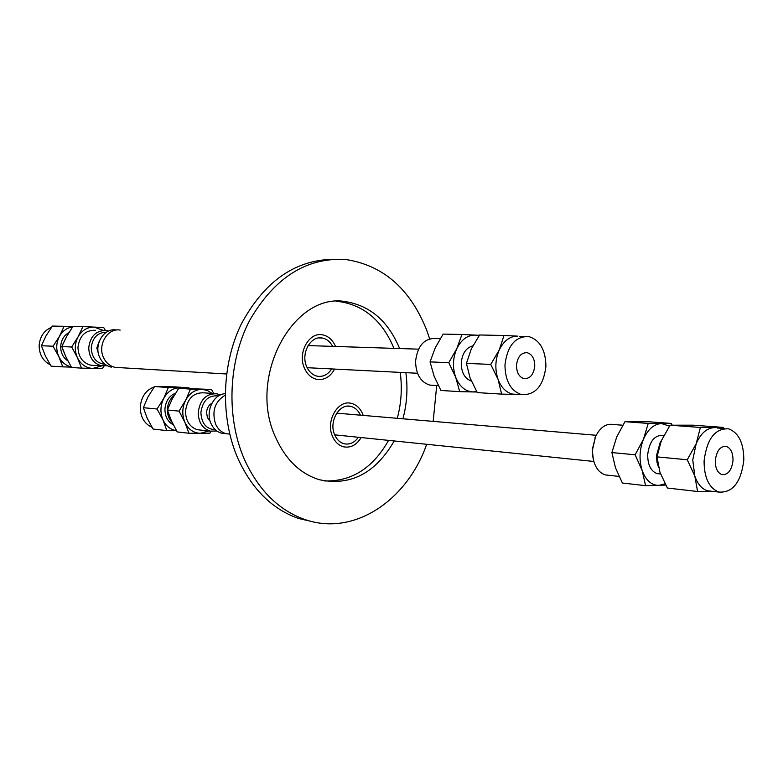 <?xml version="1.0" encoding="UTF-8"?>
<svg xmlns="http://www.w3.org/2000/svg" width="783" height="783" viewBox="0 0 783 783"><rect width="100%" height="100%" fill="white"/><g stroke="black" fill="none" stroke-linecap="round" stroke-linejoin="round"><path stroke-width="1.17" d="M103.63 357.772C97.18 345.049 107.751 327.558 120.191 330.103C107.751 327.558 97.18 345.049 103.63 357.772C106.204 363.048 110.06 366.248 115.179 367.364C110.06 366.248 106.204 363.048 103.63 357.772M114.915 367.354L226.581 373.99M111.323 367.139C106.214 366.023 102.367 362.832 99.793 357.577C93.353 344.902 103.904 327.48 116.315 330.015M331.689 368.93C327.891 374.656 323.095 377.083 317.311 376.212C312.534 375.106 308.952 371.837 306.584 366.415C300.662 353.378 310.655 335.398 322.204 338.011C326.658 338.873 330.132 341.662 332.628 346.38M304.342 367.951C307.102 374.254 311.252 378.052 316.792 379.354C324.279 380.401 330.211 376.975 334.595 369.077C330.211 376.975 324.279 380.401 316.792 379.354C311.252 378.052 307.102 374.254 304.342 367.951C297.432 352.781 309.06 331.826 322.498 334.84C309.06 331.826 297.432 352.781 304.342 367.951M335.535 346.468C332.706 339.891 328.361 336.015 322.498 334.84C328.361 336.015 332.706 339.891 335.535 346.468M332.462 436.258C325.513 421.068 337.904 399.565 351.205 403.333C356.803 404.782 360.816 408.804 363.214 415.411C360.816 408.804 356.803 404.782 351.205 403.333C337.904 399.565 325.513 421.068 332.462 436.258C334.909 441.886 338.579 445.4 343.473 446.79C338.579 445.4 334.909 441.886 332.462 436.258M361.149 437.56C356.519 445.087 350.627 448.16 343.473 446.79C350.627 448.16 356.519 445.087 361.149 437.56M313.601 521.938L298.744 518.522C272.415 509.39 252.146 489.404 237.934 458.554C220.287 418.298 221.481 365.103 241.076 324.485C263.597 282.35 293.742 260.641 331.512 259.339M426.676 444.294C407.023 500.621 353.945 536.472 305.321 519.667C278.954 510.506 258.635 490.422 244.394 459.406C226.072 417.515 228.147 361.707 249.66 320.413C274.432 277.662 306.359 257.353 345.45 259.457C383.004 265.134 410.057 288.643 426.618 329.986L429.642 338.824M436.708 385.5L433.175 421.381M400.211 372.385C402.305 387.888 401.327 403.196 397.275 418.318M388.574 440.379C372.767 468.293 351.352 481.809 324.319 480.928M336.563 301.435L341.075 301.846C365.201 306.143 382.828 321.647 393.966 348.366M394.211 440.956C375.409 473.372 350.441 486.292 319.307 479.705C300.163 473.725 285.58 459.582 275.557 437.276C246.978 376.613 294.075 290.894 346.673 301.827C370.839 306.143 388.485 321.725 399.633 348.552M405.878 372.679C407.972 388.241 406.984 403.617 402.932 418.797M215.579 424.092C211.625 411.163 214.836 401.532 225.201 395.19C214.836 401.532 211.625 411.163 215.579 424.092C217.948 429.221 221.491 432.422 226.209 433.713C221.491 432.422 217.948 429.221 215.579 424.092M229.732 434.105L221.648 433.205C216.95 431.922 213.407 428.722 211.038 423.623C205.195 411.496 213.563 393.976 225.21 393.712M225.171 433.596L221.648 433.205M358.389 437.276C354.425 442.728 349.668 444.891 344.109 443.765C339.891 442.571 336.719 439.547 334.615 434.682C328.645 421.616 339.303 403.118 350.764 406.397C355.042 407.463 358.271 410.39 360.444 415.176M516.486 365.367C517.553 356.764 521.106 352.546 527.145 352.683C532.107 354.249 534.652 358.683 534.769 365.974C533.703 374.626 530.111 378.845 523.984 378.629C519.109 377.014 516.614 372.591 516.486 365.367M515.39 394.436L501.619 394.113L498.086 379.412C501.247 387.546 506.053 392.44 512.493 394.084L517.034 394.368M503.978 335.496L517.749 336.132C509.997 336.103 503.831 340.722 499.26 349.962L503.978 335.496L479.597 334.977L471.229 349.091L466.443 363.4L490.745 364.408L499.26 349.962C495.159 359.661 494.768 369.478 498.086 379.412L490.745 364.408M466.443 363.4L470.084 377.964L477.297 392.606L501.619 394.113M504.957 364.976C507.335 345.802 515.243 336.318 528.662 336.524C539.908 339.988 545.653 349.932 545.917 366.356C543.519 385.804 535.406 395.239 521.586 394.652C510.78 390.971 505.231 381.086 504.957 364.976M471.317 381.047C464.75 378.62 461.393 372.639 461.236 363.097C462.166 353.524 466.022 347.769 472.824 345.851M461.95 334.488L475.261 335.104C467.52 335.075 461.373 339.568 456.832 348.582L461.95 334.488L443.129 334.096L435.211 347.906L430.043 361.893L434.105 376.163L440.917 390.472L459.69 391.637L455.696 377.279L448.796 362.666L456.832 348.582C452.76 358.027 452.378 367.589 455.696 377.279C459.523 386.557 465.288 391.451 473.001 391.94L459.69 391.637M479.03 335.79L475.261 335.104L479.362 335.31M476.945 392.009L473.001 391.94L476.681 391.549M448.796 362.666L430.043 361.893M440.271 338.579L435.554 338.462C424.19 338.266 417.535 345.851 415.577 361.237C415.861 374.176 420.588 382.124 429.74 385.089L433.576 385.314M733.015 460.326C731.782 470.24 728.082 475.007 721.897 474.625C717.502 472.834 715.3 468.205 715.28 460.737C716.514 450.861 720.194 446.075 726.301 446.398C730.764 448.16 733.005 452.799 733.015 460.326M696.175 443.755L700.374 427.469L714.262 427.626C706.736 428.037 700.707 433.42 696.175 443.755L692.759 459.915L694.785 475.947L687.259 459.768L696.175 443.755M714.262 427.626L723.306 427.42L723.913 428.487M711.493 491.274L697.594 491.499L694.785 475.947C697.545 483.982 701.774 488.925 707.45 490.775L718.755 492.057C709.016 488.005 704.123 477.65 704.083 461.001C706.853 438.92 715.036 428.203 728.63 428.839C738.741 432.745 743.801 443.158 743.811 460.071C741.061 482.357 732.702 493.016 718.755 492.057M723.306 427.42L693.014 425.179L670.072 425.198L661.312 440.79L656.996 456.871L687.259 459.768M656.996 456.871L659.961 472.276L667.38 488.034L697.594 491.499M670.072 425.198L700.374 427.469M658.601 467.539L657.231 459.562M657.25 455.207L661.439 440.477M658.513 467.255L656.957 462.176L656.506 455.589L660.049 442.855L661.439 440.457M659.717 473.891L657.035 473.607C650.849 471.141 647.727 464.857 647.678 454.757C649.381 441.387 654.539 434.917 663.142 435.368L663.808 435.426M615.438 467.666L622.377 483.013L645.584 485.685L642.148 470.485L635.121 454.786L611.895 452.564L615.438 467.666M669.436 426.128L661.615 423.564L671.276 423.437L647.991 421.714L624.961 421.675L616.73 436.924L611.895 452.564M635.121 454.786L643.479 439.204L648.226 423.417L624.961 421.675M665.697 485.069L645.584 485.685M671.276 423.437L672.157 425.12M648.226 423.417L661.615 423.564C654.04 423.946 648.001 429.162 643.479 439.204C639.408 449.696 638.967 460.13 642.148 470.485C645.818 480.361 651.427 485.343 658.973 485.45L665.002 483.796M595.54 436.611L592.242 449.804L593.426 460.052M622.749 425.228L613.392 424.503C606.052 423.26 600.081 427.352 595.481 436.757L592.477 450.019L592.555 454.6C593.827 465.572 598.036 472.335 605.19 474.889L608.851 475.301M45.375 355.922L51.071 366.141L62.767 366.865L58.823 356.617L53.058 346.223L41.411 345.743L45.375 355.922M53.058 346.223L59.498 336.269L64.118 326.305L52.392 326.061L46.04 335.848L41.411 345.743M71.37 367.119L62.767 366.865M72.633 326.893C67.025 327.754 62.65 330.876 59.498 336.269C56.073 342.944 55.857 349.727 58.823 356.617C61.593 362.186 65.733 365.612 71.224 366.875M64.118 326.305L72.78 326.668M51.472 327.333C43.995 330.514 39.884 336.612 39.15 345.626C39.287 354.65 42.967 361.012 50.19 364.721M68.904 332.599C63.873 335.476 61.133 340.106 60.682 346.497C60.702 352.869 63.1 357.665 67.886 360.894M67.132 335.604L63.11 343.561M62.924 349.756L66.31 357.753M103.229 330.416L94.136 327.088C87.314 327.049 81.97 330.289 78.085 336.807C74.61 343.629 74.375 350.578 77.39 357.625C80.825 364.398 85.944 368 92.737 368.441L101.859 365.876M94.126 365.387L90.72 365.181C82.577 362.891 78.329 356.901 77.967 347.231C79.543 335.731 85.367 330.074 95.438 330.26M104.07 366.053L102.319 368.656L81.54 368.127L77.39 357.625L71.693 346.996L78.085 336.807L82.929 326.609L103.708 327.529L105.372 330.406M82.929 326.609L72.966 326.394L66.663 336.445L61.798 346.585L71.693 346.996M61.798 346.585L65.978 357.038L71.596 367.511L81.54 368.127M98.629 354.337L96.818 347.965L99.118 341.652M105.098 364.32C96.446 363.351 91.817 357.831 91.22 347.769C92.521 337.679 97.562 332.501 106.341 332.227M107.212 365.681L101.565 365.818C93.373 363.498 89.096 357.449 88.733 347.672C90.329 336.054 96.192 330.338 106.322 330.524L108.543 331.052M147.214 418.288L153.086 429.045L166.828 430.621L163.011 419.952L157.06 409.01L143.367 407.698L147.214 418.288M183.281 388.27L179.816 387.8L189.065 387.908L175.167 386.88L154.564 386.508L147.948 396.991L143.367 407.698M157.06 409.01L163.764 398.341L168.335 387.546L154.564 386.508M176.527 430.709L166.828 430.621M168.335 387.546L179.816 387.8C173.014 387.957 167.66 391.471 163.764 398.341C160.28 405.525 160.026 412.729 163.011 419.952C166.006 426.148 170.488 429.691 176.459 430.601M161.67 386.548L155.827 386.518M154.29 386.89C145.863 390.042 141.194 396.795 140.265 407.16C140.421 417.065 144.346 423.799 152.039 427.332M175.558 393.154C169.157 395.826 165.624 401.16 164.929 409.166C164.988 416.566 167.787 421.792 173.337 424.846M174.227 395.376C170.019 398.753 167.728 403.421 167.366 409.392C167.288 414.755 168.903 419.15 172.221 422.585M212.173 393.467L207.358 390.453L201.945 389.357C195.055 389.523 189.623 393.125 185.669 400.172C182.126 407.532 181.871 414.912 184.886 422.321C188.351 429.397 193.518 433.068 200.389 433.312L208.601 430.963M200.742 430.092L197.394 429.72C189.721 427.136 185.757 420.98 185.512 411.241C187.352 398.4 193.607 392.263 204.265 392.851L213.769 393.585M211.165 431.345L209.952 433.165L188.938 433.263L184.886 422.321L179.043 411.124L185.669 400.172L190.484 389.112L211.508 389.464L213.818 393.585M211.508 389.464L178.759 388.231L172.211 399.017L167.376 410.008L179.043 411.124M167.376 410.008L171.448 420.902L177.222 431.913L188.938 433.263M178.759 388.231L190.484 389.112M210.187 421.313L207.426 417.574L206.546 412.602C206.869 408.266 208.65 405.144 211.909 403.225M215.296 429.701C206.321 429.201 201.515 423.495 200.888 412.572C202.699 400.485 208.572 394.945 218.506 395.953M216.881 430.993L210.157 431.139C202.445 428.526 198.461 422.301 198.226 412.455C200.086 399.457 206.369 393.252 217.087 393.839L220.307 394.984M318.926 337.923L322.204 338.011M418.543 349.159L308.081 345.577M417.505 373.256L307.161 367.697M305.321 519.667L298.744 518.522M346.673 301.827L341.075 301.846M347.652 406.152L350.764 406.397M596.166 435.289L336.71 413.15M593.808 461.461L334.684 434.839M527.145 352.683L525.148 352.614M524.219 336.436L519.55 336.328M521.586 394.652L512.493 394.084M429.74 385.089L438.314 385.588M726.301 446.398L724.422 446.241M724.432 428.526L717.297 427.988M656.957 462.176L657.779 464.211M660.558 473.979L657.035 473.607M592.32 453.915L592.555 454.6M594.933 437.893L595.481 436.757M605.19 474.889L619.02 476.426M101.565 365.818L90.72 365.181M210.157 431.139L197.394 429.72"/></g></svg>
